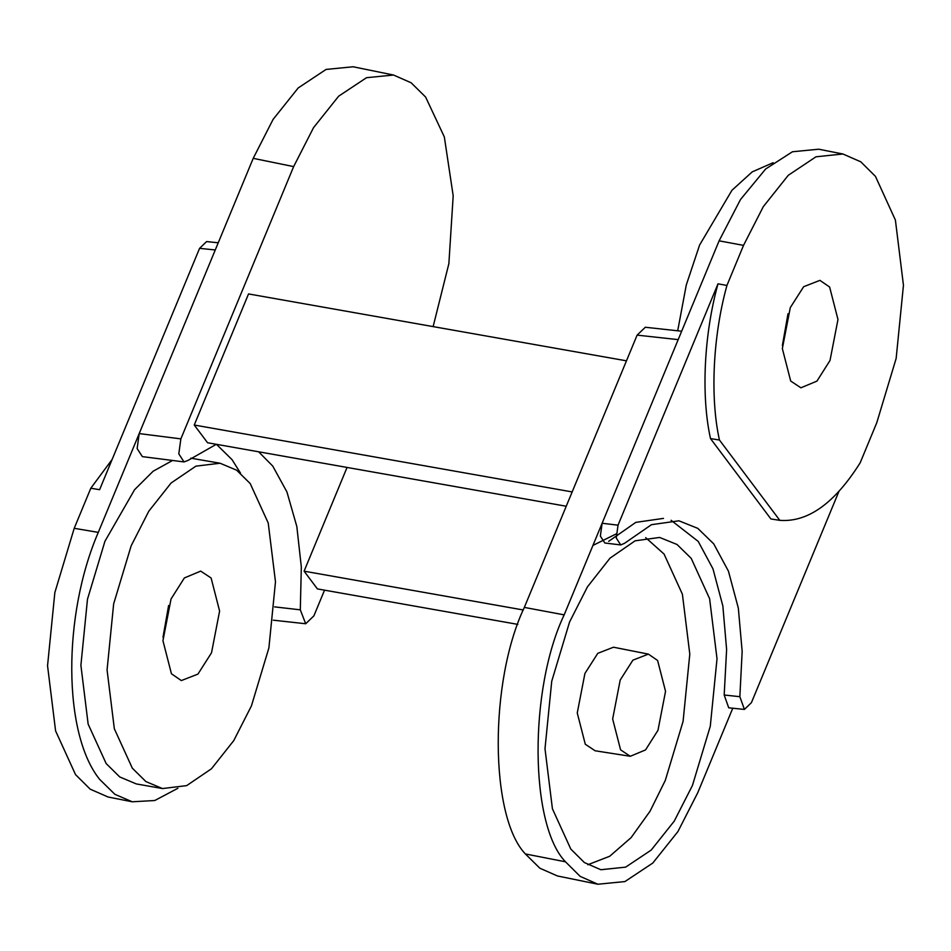 <?xml version="1.0" encoding="UTF-8"?>
<svg xmlns="http://www.w3.org/2000/svg" width="951" height="951" viewBox="0 0 951 951"><rect width="100%" height="100%" fill="white"/><g stroke="black" fill="none" stroke-linecap="round" stroke-linejoin="round"><path stroke-width="1.43" d="M216.305 444.295L188.025 460.427L184.007 461.924L142.353 456.623L137.134 448.575L139.203 433.585L98.286 532.382C62.386 615.63 63.016 733.982 99.617 779.333L114.857 794.299L132.248 801.788L108.081 797.009L90.214 789.187L75.533 774.613L55.598 730.915L47.55 665.748L54.849 592.568L74.214 528.304L90.809 488.232L112.147 459.416M162.99 637.289L168.624 605.466M132.248 801.788L154.751 800.516L177.873 788.284M240.544 473.194L232.044 459.642L216.436 444.319M162.478 788.557L186.646 785.633L211.443 768.788L233.756 740.603L251.421 705.915L268.895 647.916L275.481 581.846L268.23 523.026L250.22 483.584L236.644 470.198L220.073 463.232L195.918 466.145L171.121 482.989L148.808 511.186L131.143 545.862L113.656 603.873L107.071 669.932L114.334 728.751L132.332 768.194L145.907 781.579L162.478 788.557L136.302 783.921L119.731 776.943L106.155 763.558L88.146 724.115L80.894 665.296L87.48 599.237L104.955 541.226L134.578 489.706L153.123 471.244L172.571 460.462M190.771 458.168L220.073 463.232M90.809 488.232L99.605 489.694L199.579 248.342L206.593 241.578L218.231 242.778M184.007 461.924L178.8 453.865L180.868 438.875L139.203 433.585L253.216 158.341L273.08 119.422L298.21 87.944L326.074 69.435L353.118 66.772L393.548 75.034L411.129 82.773L425.62 97.05L444.343 136.956L453.187 195.799L448.872 263.641L433.133 326.609M324.529 590.167L313.889 615.868L305.687 623.749L300.302 609.829L301.324 566.986L296.819 526.474L286.94 491.952L272.759 466.097L258.613 451.784M180.868 438.875L293.645 166.603L313.533 127.672L338.663 96.182L366.527 77.697L393.548 75.034M626.471 360.833L248.544 293.93L194.254 425.026L207.568 442.75L566.237 506.241M347.056 467.44L304.094 571.171L317.42 588.907L517.867 624.391M171.442 673.772L162.942 640.712L171.049 598.964L184.363 577.946L200.709 571.111L211.11 578.006L219.61 611.077L211.514 652.814L197.927 674.104L181.332 680.571L171.442 673.772M726.933 285.455C712.929 335.929 709.945 397.292 719.443 440.016L779.808 520.352C807.934 522.432 834.728 503.234 860.191 462.768L876.786 422.696L896.151 358.432L903.45 285.252L895.402 220.085L875.467 176.387L860.786 161.813L842.919 153.991L815.994 156.796L788.272 175.293L763.296 206.664L743.527 245.382L726.933 285.455L718.005 283.814L618.031 525.178L616.26 538.04L620.741 544.935L624.569 543.283L651.483 524.679L678.919 520.803L697.796 528.364L713.737 543.877L728.454 571.194L738.333 608.105L742.16 651.423L739.854 696.691L744.407 709.422L751.421 702.658L838.853 491.584M790.697 381.042L782.352 348.589L790.293 307.613L803.643 286.715L819.928 280.367L829.629 287.036L837.974 319.5L830.021 360.465L816.957 381.101L800.908 387.806L790.697 381.042M648.38 654.122L613.466 647.215L597.775 653.337L584.913 673.474L577.257 712.977L585.293 744.253L595.136 750.779L630.299 756.283L620.587 749.852L612.658 718.992L620.207 680.024L632.89 660.16L648.38 654.122L657.605 660.47L665.545 691.329L657.985 730.285L645.551 749.911L630.299 756.283M620.741 544.935L604.836 543.009L600.354 536.126L602.126 523.252L719.111 240.829L740.496 199.532L765.65 168.993L792.468 151.756L818.752 149.212L842.919 153.991M779.808 520.352L770.904 518.961L710.504 438.589C700.994 395.806 703.978 334.36 718.005 283.814M618.031 525.178L602.126 523.252L564.169 614.869C528.792 689.106 529.529 824.886 565.5 861.808L580.134 876.358L597.882 884.228L624.926 881.565L652.79 863.056L677.92 831.578L697.784 792.658L732.769 708.222M744.407 709.422L728.728 707.806L724.187 695.003L726.612 649.521L722.855 605.977L712.977 568.853L698.224 541.416L671.073 520.28M663.465 518.39L635.803 522.372L608.688 541.333M570.802 849.077L552.424 808.79L544.994 748.71L551.735 681.237L569.578 621.99L587.456 586.838L610.007 558.166L635.102 540.822L659.637 537.446L677.017 544.471L691.222 558.368L709.601 598.666L717.018 658.746L710.29 726.219L692.447 785.467L674.223 821.165L651.185 850.087L625.627 867.146L600.818 869.725L584.342 862.521L570.802 849.077M681.665 331.233L645.313 327.251L637.111 335.132L524.334 607.404C489.076 681.475 489.646 816.731 525.38 853.95L539.871 868.227L557.452 875.966L597.882 884.228M565.5 861.808L525.38 853.95M587.801 864.744L609.71 856.257L631.107 837.617L650.044 811.227L665.284 780.426L683.08 721.381L689.796 654.122L682.402 594.232L664.071 554.076L645.705 537.66M616.105 533.975L592.948 545.41M719.443 440.016L710.504 438.589M677.694 330.805L686.301 284.931L699.579 245.085L731.937 190.295L752.205 171.881L773.127 162.716M782.376 345.534L788.01 313.711M304.094 571.171L523.288 609.983M194.254 425.026L572.169 491.929M293.645 166.603L253.216 158.341M98.286 532.382L74.214 528.304M215.259 249.958L199.579 248.342M300.302 609.829L274.589 606.881M564.145 861.547L565.524 861.832M524.334 607.404L564.169 614.869M678.182 339.626L637.111 335.132M719.111 240.829L743.527 245.382M739.854 696.691L724.187 695.003M305.687 623.749L273.306 620.195"/></g></svg>
